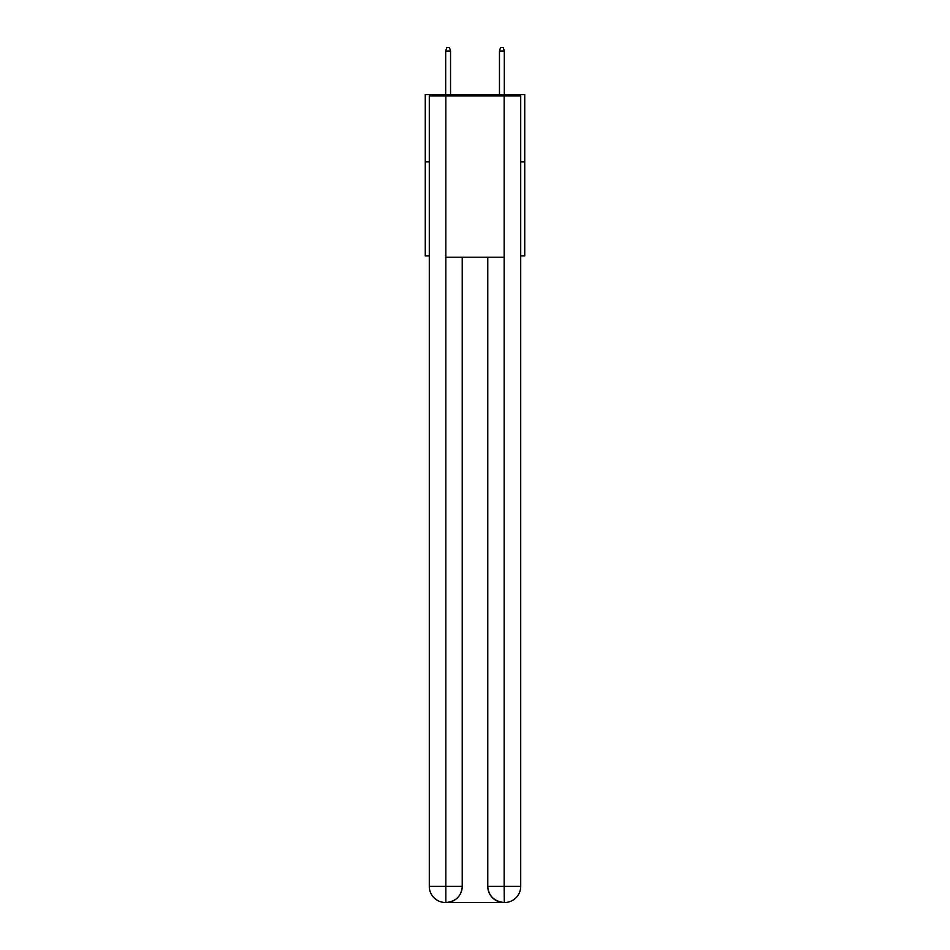 <?xml version="1.0" encoding="UTF-8"?>
<svg xmlns="http://www.w3.org/2000/svg" width="950" height="950" viewBox="0 0 950 950"><rect width="100%" height="100%" fill="white"/><g stroke="black" fill="none" stroke-linecap="round" stroke-linejoin="round"><path stroke-width="1.43" d="M429.293 161.821L425.267 161.821L425.267 94.608L524.732 94.608L524.732 255.918L520.707 255.918M425.267 161.821L425.267 255.918L429.293 255.918M524.732 161.821L520.707 161.821M445.431 902.5A16.126 16.126 0 0 1 429.293 886.374L462.234 886.374L462.234 257.26L462.234 886.374A16.126 16.126 0 0 1 446.096 902.5L445.431 902.5A16.126 16.126 0 0 1 429.293 886.374L429.293 95.95L445.835 95.95L445.835 257.26L504.165 257.26L504.165 95.95L445.835 95.95M504.165 95.95L520.707 95.95L520.707 886.374A16.126 16.126 0 0 1 504.569 902.5L503.904 902.5A16.126 16.126 0 0 1 487.766 886.374L487.766 257.26L487.766 886.374C488.597 895.874 493.964 901.253 503.904 902.5L446.096 902.5C456.071 901.455 461.451 896.076 462.234 886.374M487.766 886.374L504.165 886.374L504.296 902.5M445.835 257.26L445.835 902.5M450.537 94.608L450.537 50.991L445.692 50.991L445.692 94.608M445.692 50.991L446.773 47.5L449.457 47.5L450.537 50.991M499.463 50.991L500.543 47.5L503.227 47.5L504.308 50.991L499.463 50.991L499.463 94.608M504.308 50.991L504.308 94.608M504.165 257.26L504.165 886.374L520.707 886.374"/></g></svg>
